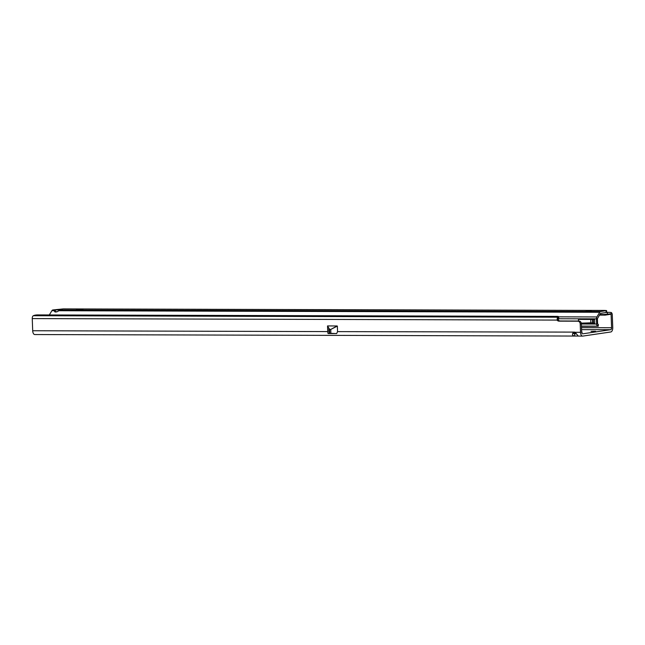 <?xml version="1.0" encoding="UTF-8"?>
<svg xmlns="http://www.w3.org/2000/svg" width="645" height="645" viewBox="0 0 645 645"><rect width="100%" height="100%" fill="white"/><g stroke="black" fill="none" stroke-linecap="round" stroke-linejoin="round"><path stroke-width="0.97" d="M574.235 332.248L574.84 332.191M581.677 332.07L582.169 332.215L581.693 332.344M595.585 331.296L591.014 331.385L595.585 331.296M573.397 333.255L574.244 333.102L573.421 333.005M599.447 315.099L605.171 315.115L611.089 314.212L611.581 327.741A1.822 0.935 -89.8 0 1 610.718 329.7L582.685 333.82A1.822 0.935 -89.8 0 1 582.612 333.82A1.822 0.935 -89.8 0 1 581.685 332.135L581.371 323.766A2.733 2.338 -98.4 0 0 578.928 321.033L560.142 320.976A2.733 2.338 81.6 0 1 558.247 319.912L557.699 317.203L558.207 316.985A2.733 0.508 -6.3 0 0 558.578 316.687A2.733 0.508 -6.3 0 0 557.232 316.397L37.587 314.921A2.733 0.508 -6.3 0 0 33.863 315.502L33.355 315.711A2.733 1.403 90.2 0 0 32.25 318.59L32.693 330.748A4.104 2.104 90.2 0 0 34.79 334.545A4.104 2.104 90.2 0 0 34.951 334.529M575.566 332.723L573.59 332.699M576.396 333.731L574.477 333.796M605.171 315.115L603.736 314.542L610.92 313.817L611.331 312.567A2.733 1.403 -89.8 0 1 612.29 314.962L612.75 327.571A4.104 2.104 -89.8 0 1 610.799 331.973L582.766 336.093A4.104 2.104 -89.8 0 1 582.604 336.101A4.104 2.104 -89.8 0 1 580.516 332.304L580.21 323.935A2.733 2.338 -98.4 0 0 577.759 321.202L558.973 321.146A2.733 2.338 81.6 0 1 557.078 320.089L558.247 319.912M578.162 336.061L34.79 334.545M337.553 331.619L336.65 333.586L328.079 333.562A4.104 2.104 -89.8 0 1 327.733 331.586L327.531 325.935L337.117 325.967L330.788 329.418L337.351 326.096L337.553 331.619L574.574 332.111C572.978 333.078 573.01 333.634 574.671 333.796L574.76 336.069C572.309 335.714 571.857 334.457 573.405 332.288A2.733 2.338 81.6 0 1 575.098 332.288L578.251 336.077L582.604 336.101M329.668 333.078A1.822 0.935 -89.8 0 1 328.902 331.417L328.781 328.039L329.482 329.224L329.676 333.328L328.079 333.562M606.647 312.277L610.96 312.438M599.794 314.526L603.736 314.542M611.073 314.075L611.331 312.567M557.885 319.469L557.369 317.437A2.733 1.403 -89.8 0 1 557.699 317.203L33.355 315.711M32.25 318.59L557.078 320.089L557.369 317.437M558.207 316.985L558.449 319.219A2.733 0.508 -6.3 0 0 558.82 318.912L558.578 316.687M558.449 319.219L557.941 319.436M329.531 329.41L330.716 329.418L330.853 333.328L329.676 333.328M330.853 333.328L330.788 329.418L329.482 329.224M327.531 325.935L328.781 328.039M336.65 333.586L330.925 333.328M76.312 309.56L82.963 309.471L76.312 309.56M591.263 311.019L586.176 311.116L591.263 311.019M558.594 316.84L596.875 316.945A2.282 1.169 90.2 0 0 596.464 318.856L596.649 324.048A2.282 1.169 90.2 0 0 597.738 326.152L598.254 326.249L598.318 324.427L597.584 323.911L597.391 318.719L600.318 313.655A1.371 0.701 90.2 0 1 600.721 313.333L606.647 312.398L606.582 310.576L604.808 310.439L63.25 308.899L52.842 309.963L59.663 309.939L58.687 310.729A2.507 1.395 156.6 0 1 55.841 311.962A2.507 1.395 156.6 0 1 54.527 311.342A2.507 1.395 156.6 0 1 54.502 310.713L55.067 312.019L55.478 309.971L54.502 310.713L51.898 310.705L49.318 314.954M581.282 323.105A15.278 1.008 -2.1 0 0 585.741 323L594.763 323.169L581.29 323.129M594.763 323.169L594.625 319.436L578.46 319.396L578.517 321.033M57.236 311.68L55.543 311.68M51.898 310.705A3.193 1.637 -89.8 0 1 52.842 309.963M596.875 316.945L599.721 312.269A3.193 1.637 90.2 0 1 600.656 311.519L606.582 310.576M598.254 326.249L581.468 326.289M585.741 323A15.278 1.008 -2.1 0 0 590.885 322.774L593.295 323.024M328.813 328.894L329.289 328.894M581.588 329.611L610.718 329.7M604.954 314.695L599.697 314.679M327.733 331.586L32.693 330.748M580.516 332.304L575.098 332.288M611.581 327.741L581.516 327.652M607.421 312.277L607.356 314.002M558.973 321.146L560.142 320.976M577.759 321.202L578.928 321.033M580.21 323.935L581.371 323.766M581.387 324.008L596.649 324.048M596.464 318.856L558.804 318.751M58.687 310.729L599.721 312.269M606.131 312.543L606.066 310.721M59.59 309.979L600.656 311.519M581.459 326.112L597.738 326.152M598.06 324.37L597.996 326.185M590.885 322.774L590.764 319.428M592.634 322.782L592.513 319.436M593.465 323.089L593.336 319.436"/></g></svg>
